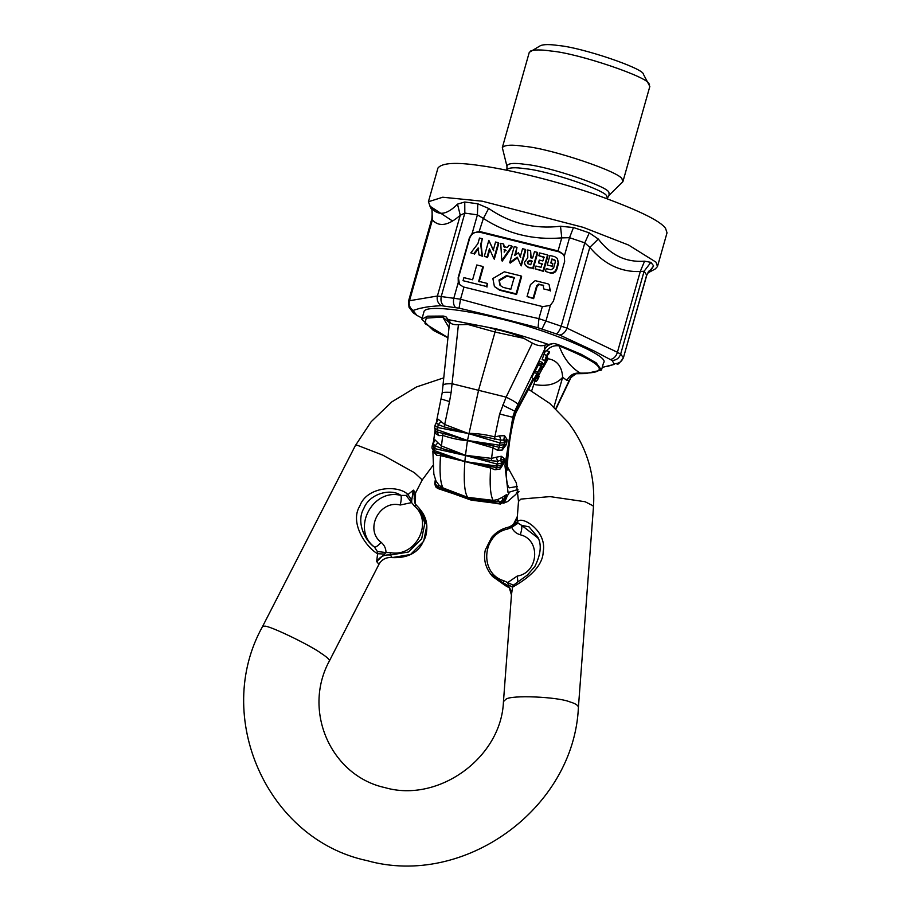 <?xml version="1.0" encoding="UTF-8"?>
<svg xmlns="http://www.w3.org/2000/svg" width="911" height="911" viewBox="0 0 911 911"><rect width="100%" height="100%" fill="white"/><g stroke="black" fill="none" stroke-linecap="round" stroke-linejoin="round"><path stroke-width="1.37" d="M416.111 505.036L415.439 503.908L415.518 492.874L413.457 490.141L415.131 503.863L415.985 504.74L415.143 503.863M413.287 490.232L407.934 494.559L411.726 500.333L413.195 490.608M379.033 564.046L378.771 564.513C381.834 559.331 386.31 557.02 392.22 557.566L410.474 554.526L423.649 541.339L426.838 525.613L421.007 510.581C426.838 518.086 428.307 527.014 425.391 537.342L421.497 545.006C415.746 553.934 406.01 558.136 392.277 557.612L390.238 555.038L390.284 552.59L386.013 552.567C385.945 548.399 384.317 544.994 381.128 542.341C377.894 545.905 375.674 547.477 374.444 547.044L374.444 547.044C350.94 529.53 372.28 487.909 400.92 495.413C401.523 497.076 401.307 500.276 400.271 505.013L411.647 502.587L406.112 495.436L400.92 495.413C391.206 488.148 369.684 493.25 363.853 508.349C355.882 521.832 364.776 540.69 374.444 547.044L377.348 551.497L386.013 552.567L376.915 561.347L378.771 564.513L380.183 562.349M416.02 504.774L419.026 508.042L416.02 504.774L414.254 505.867L411.647 502.587L411.726 500.321M378.862 564.387L379.329 563.556C382.529 559.001 386.845 557.031 392.277 557.612L392.356 557.589M421.007 510.581L419.026 508.042L424.856 523.085L421.668 538.8L408.492 551.998L390.238 555.038C384.283 554.423 379.773 556.689 376.676 561.836L376.915 561.347M384.169 554.047L377.587 553.717L376.676 561.597M377.348 551.497L377.587 553.717C366.621 547.807 349.152 523.119 359.799 506.015C366.791 486.269 398.437 484.663 407.934 494.548L406.112 495.436M414.96 494.161L415.314 493.318M415.063 493.887L415.462 493.01M517.357 516.435L512.939 525.419L517.494 521.718L517.391 516.036M520.295 534.78C521.718 530.134 522.162 526.991 521.627 525.34L518.052 523.187L511.697 527.389C513.417 531.147 516.275 533.607 520.295 534.78C541.145 539.654 538.652 572.939 517.197 576.071C517.926 580.614 517.972 582.755 517.334 582.471M537.638 537.046L529.029 526.843L521.627 525.34M517.391 516.093C516.025 522.504 512.734 526.285 507.518 527.435L507.7 529.029C481.987 534.017 479.015 573.668 503.817 580.74L513.383 585.226L527.435 575.012L534.814 566.574C541.123 553.842 541.931 543.73 537.251 536.226M513.383 585.226L512.574 587.185C516.138 584.873 542.967 571.174 543.229 551.485C547.135 530.976 521.604 515.193 517.494 521.718L518.052 523.187M503.817 580.74L503.407 583.097L505.389 585.625L509.158 587.754M511.47 594.701L512.574 587.185L508.475 584.862L511.458 595.02M517.197 576.071L507.541 582.698L508.475 584.862M505.503 585.671L509.124 587.72C509.591 586.798 510.365 589.303 511.435 595.259L511.435 595.247C511.515 589.36 508.839 585.306 503.407 583.097L490.517 573.896C485.119 566.46 483.388 558.466 485.335 549.914L491.621 537.399C496.074 532.286 501.369 528.961 507.518 527.435M507.7 529.029L511.697 527.389L512.939 525.419M507.586 527.469C513.326 525.67 516.594 521.809 517.402 515.911M492.498 576.435L505.434 585.659L492.498 576.435L490.517 573.896M467.89 324.475C474.699 324.191 490.972 327.766 495.686 329.509L495.026 332.037L467.89 324.475L458.404 324.737C453.222 324.874 450.353 323.826 449.806 321.617L445.923 316.721L443.35 316.06L427.498 316.174L421.861 319.226L433.442 330.477L447.95 337.708M546.873 350.462L545.006 351.897L544.676 349.3C546.589 346.157 549.618 344.221 553.774 343.458L548.411 344.438C529.576 337.935 512.13 332.731 496.062 328.837L448.816 319.738M555.756 408.732L569.124 380.582L566.915 380.399C569.865 374.933 574.363 372.508 580.409 373.123C611.349 373.476 604.244 364.389 559.115 345.873C563.898 358.638 571.003 367.725 580.409 373.123L579.988 373.237M553.934 407.035L562.668 377.336C556.279 384.453 546.657 386.811 533.812 384.408L534.962 381.231M531.637 390.944L533.812 384.408M577.175 373.419C573.304 374.523 570.616 376.915 569.124 380.582L570.582 378.122M580.125 373.237L585.727 373.567L576.094 373.738C571.391 376.995 569.443 378.771 570.229 379.044L556.006 408.971M519.031 491.416L516.457 492.521M471.408 499.308L500.367 504.034L504.842 501.619L507.074 496.358L506.607 494.548L502.28 497.349L502.747 500.503L499.775 501.881L499.809 503.453L504.523 500.765L506.254 495.299L502.747 500.503L504.888 501.232L500.196 503.954L479.698 500.617M502.28 497.349L497.349 499.683L499.786 501.881L493.42 501.483L467.776 497.372L443.042 487.943L439.011 485.21L437.246 486.372L443.179 489.036L443.042 487.943C440.252 482.864 439.409 472.092 440.514 455.625L436.676 455.306M501.039 503.498L500.196 503.954L501.039 503.498M434.832 483.616L435.526 486.576L437.496 488.011L437.246 486.372M437.257 486.383L435.412 483.809L435.378 479.55M438.84 435.64L442.86 435.424C451.082 438.271 459.269 440.036 467.423 440.696L465.475 455.295L491.553 458.392L496.244 457.208L497.748 461.285L497.087 464.086L501.904 463.027L500.15 467.252L503.749 463.278L504.535 458.643L501.301 456.274L500.777 460.784L501.904 463.027L504.159 459.019L497.736 461.285L491.234 460.715L465.475 455.295L464.849 461.763C463.505 480.518 464.428 492.361 467.628 497.281L468.88 498.886L465.293 497.691M468.937 498.864L437.884 488.501L467.559 497.315L443.179 489.036M463.13 496.95L468.732 498.818M438.498 487.989L437.884 488.501L438.498 487.989M435.412 483.809L434.854 483.49L435.412 483.809L435.936 480.894L439.034 485.233M432.862 451.059L433.852 474.153L436.062 481.202M500.629 466.899L500.071 469.017L504.136 462.834L504.535 458.643M490.676 466.443L490.619 468.049L495.037 469.78L497.11 467.764L496.894 466.079L464.974 461.57L497.121 467.764L500.515 467.001M440.992 448.258L441.448 445.969L465.475 455.295L440.992 448.258L435.207 445.775L437.895 442.735L434.946 439.819L432.156 446.128L432.326 445.297L434.775 448.633L435.207 445.775L433.431 444.09L433.579 441.516M433.465 451.674L436.699 455.306L434.604 452.266L464.769 461.524L434.581 450.638L434.775 448.633L465.35 455.489M433.795 451.913L433.727 452.562M431.962 448.064L434.593 452.266L434.581 450.638L431.962 448.064L432.156 446.128M464.974 461.57L440.514 455.625L440.446 453.985M497.372 499.683L493.147 500.367C490.357 495.288 489.514 484.515 490.619 468.049L464.769 461.524M434.946 439.819L433.704 441.083M435.242 430.857L435.765 433.693L438.863 435.629L437.075 431.962L442.985 433.385L441.448 445.969L437.895 442.735M501.301 456.274L496.222 457.22M465.555 455.546L497.087 464.086L496.894 466.079L501.722 464.929L504.136 462.834M495.015 469.769L500.071 469.017M493.42 501.483L493.147 500.367L467.559 497.315M503.999 502.109L507.416 495.584L506.607 494.548M505.947 499.16L507.416 495.584M476.134 500.082L468.88 498.886L471.306 500.128L495.88 503.305M441.448 399.075L449.522 401.569L451.139 392.356C444.727 392.094 441.801 392.368 442.347 393.21M441.22 421.383L438.282 424.606L437.679 427.51L468.505 433.59L444.067 426.883L444.682 424.48L438.18 419.242L435.207 424.799M434.957 425.688L434.593 427.863L437.303 429.776L437.679 427.51L435.025 425.505L438.18 419.242M436.289 422.385L438.293 424.617M435.765 433.693L435.709 431.472M491.234 460.715L492.965 447.848L442.985 433.385M467.366 440.423L437.303 429.776L437.052 431.951M435.219 430.732L437.064 431.962M497.167 450.091L502.12 450.148L502.565 447.426L506.072 444.716L507.222 439.706L504.523 435.697L503.783 440.093L500.811 440.115L499.98 442.951L504.683 442.78L506.88 439.888L503.783 440.093L504.683 442.78L504.318 444.944L502.565 447.426L499.581 447.46L497.167 450.091L492.965 447.848L493.227 445.832L467.434 440.696L478.662 389.851L495.026 332.037L523.848 338.345C517.71 334.861 500.731 330.181 495.686 329.509M493.227 445.832L499.604 447.46L499.604 445.217L467.571 440.48M502.12 450.148L506.436 444.466L499.604 445.217L499.98 442.951L468.709 433.636L444.682 424.48L449.522 401.569M504.523 435.697L499.547 435.857L500.822 440.104L468.709 433.636M499.57 435.845L494.787 436.904C486.064 434.615 477.353 433.431 468.653 433.363L468.505 433.59M506.436 444.466L507.222 439.706M507.939 470.258L507.939 470.258C506.687 468.152 508.156 441.323 514.294 417.659L499.627 413.993L506.106 397.139L452.175 383.759C445.627 383.599 442.598 384.26 443.076 385.752M449.009 327.687L442.689 317.005L443.35 316.06M449.544 322.847L442.689 317.005L426.223 318.133L424.993 323.61L447.95 337.628M451.139 392.356L458.404 324.737M444.067 426.883L438.282 424.606M548.411 344.438L544.846 345.178L544.676 349.3L517.972 404.325C516.378 402.548 512.415 400.157 506.106 397.139L532.354 343.071L523.848 338.345M517.949 489.48L508.042 492.544L504.956 465.487L512.87 416.782L514.738 411.157L502.565 405.11M517.334 486.451L509.374 487.829C503.829 483.251 505.947 448.69 513.667 417.807L515.455 412.079L514.738 411.157L517.972 404.325M514.294 417.659L516.036 412.546L515.455 412.079L532.696 379.5L535.998 381.698L537.49 379.967L539.278 376.277L536.966 378.646L544.083 365.493L543.935 364.707L539.278 371.016L542.569 362.794L540.838 364.047L540.952 366.199L534.256 378.52L534.404 379.318L539.05 372.998L535.224 380.57L535.998 381.698M536.169 375.674L535.793 376.402L536.169 375.674M540.838 364.047L538.242 362.885L538.242 364.354L540.952 366.199L538.344 365.038L531.637 377.53L534.404 379.318M539.278 376.277L538.367 375.879M535.224 380.57L532.696 379.5M532.992 378.691L532.628 379.409M537.843 372.337L535.247 371.176M538.242 364.354L538.344 365.038M542.398 362.476L539.802 361.314L538.242 362.885M540.735 369.672L540.109 369.388M543.856 366.495L548.149 358.752L543.218 364.389M566.915 380.399L562.668 377.336C561.962 366.518 557.111 360.323 548.149 358.752L547.135 356.679M585.727 373.567L601.488 370.06L596.227 362.863L581.104 354.254L557.418 344.335L559.115 345.873C554.366 345.155 550.267 346.67 546.828 350.428L549.606 352.124L548.342 354.721L547.67 354.425M549.185 351.498L546.554 355.472L544.744 360.631L545.177 361.257L546.441 358.649L546.008 358.023L547.921 354.106L548.342 354.721M547.591 354.766L547.898 354.094M546.008 358.023L546.304 357.363M545.177 361.257L542.147 359.469L543.958 354.311L546.554 355.472M545.006 351.897L543.958 354.311M557.418 344.335L553.774 343.458M449.806 321.617L449.43 323.61L449.328 322.061L445.923 316.721M544.846 345.178C541.339 346.385 537.183 345.69 532.354 343.071M601.488 370.06L603.549 362.794C611.235 355.666 542.455 328.119 498.989 318.508C466.341 309.979 424.332 304.479 423.911 311.961L421.861 319.226M457.493 204.132C447.153 214.666 438.624 216.112 431.905 208.46L432.361 219.972C439.159 227.249 448.451 225.677 460.26 215.247L464.826 213.106L477.41 214.848L472.171 233.353L469.404 237.851L458.176 277.548L458.267 282.49L459.292 284.357L463.471 286.965L542.831 306.643L550.392 305.333L553.41 301.165L564.638 261.457L564.296 256.196L569.534 237.691L584.782 242.85L589.804 247.359L598.299 239.046L589.292 232.874L573.463 227.522L569.534 237.691L561.768 237.885L560.516 226.258C534.176 229.333 510.228 223.389 488.66 208.448L477.808 203.802L464.758 202.003L457.493 204.132L460.26 215.247L437.405 296.018L460.533 299.218L499.479 309.797L538.913 318.645L566.949 328.131C565.56 331.957 563.157 334.28 559.764 335.089L594.257 351.054L612.09 360.471L614.447 364.309L602.239 367.429M431.905 208.46L430.698 207.765L431.245 208.824C432.156 208.425 432.372 211.648 431.928 218.481L408.504 301.234M432.03 218.663L432.361 219.972L409.506 300.732C408.549 304.73 409.722 307.964 413.013 310.446L419.72 308.385C425.426 307.44 425.539 306.643 441.152 305.686L459.042 308.157L498.192 317.495L538.071 327.755L559.764 335.089M479.505 238.033L477.933 243.579L470.839 252.882L473.834 253.622L478.195 247.906L478.958 254.898L481.953 255.638L480.712 244.262L482.283 238.728L479.505 238.033M478.958 254.898L482.409 256.23L481.167 244.854L482.283 238.728M473.834 253.622L470.839 252.882M474.301 254.215L478.651 248.498M482.409 256.23L481.953 255.638M481.167 244.854L480.712 244.262M484.333 256.23L487.112 256.913L489.423 248.76L493.853 258.587L498.351 242.702L495.573 242.019L493.261 250.183L488.831 240.345L484.333 256.23L487.567 257.506L489.879 249.341M487.112 256.913L487.567 257.506M498.351 242.702L498.807 243.294L494.32 259.179L493.853 258.587M493.728 250.764L488.831 240.345M506.095 250.627L504.478 250.229L504.557 251.573M504.478 250.229L504.17 252.142L505.628 250.035L504.022 249.637M511.845 246.05L508.896 245.321L507.393 247.496L503.829 246.619L503.669 244.023L500.731 243.294L501.79 260.557L511.845 246.05L512.301 246.642L502.257 261.15L501.79 260.557M504.295 247.211L503.669 244.023M517.004 247.325L514.225 246.642L509.727 262.527L517.197 257.153L520.841 265.272L525.328 249.398L522.55 248.703L520.249 256.845L518.427 252.78L514.692 255.467L517.004 247.325L515.489 254.898M517.653 257.745L510.194 263.108L509.727 262.527M525.328 249.398L525.795 249.99L521.297 265.864L520.841 265.272M520.716 257.437L518.427 252.78M532.331 261.377L530.35 260.888L527.811 262.379L527.947 263.837M530.749 264.759L531.876 260.785L529.895 260.295L527.344 261.787L527.685 263.564L530.749 264.759M527.708 249.99L527.788 257.676L524.383 262.539L525.385 265.374L527.981 267.048L532.741 268.233L537.239 252.347L534.461 251.664L532.662 258.007L530.68 257.517L530.612 250.707L527.708 249.99M531.136 258.109L530.612 250.707M525.385 265.374L528.437 267.64L532.741 268.233M533.208 268.813L537.695 252.939L537.239 252.347M539.619 252.939L538.834 255.718L543.992 256.993L542.865 260.967L539.289 260.079L538.503 262.858L542.079 263.746L541.066 267.322L535.907 266.035L535.121 268.813L543.058 270.783L547.557 254.909L539.619 252.939M535.121 268.813L543.525 271.376L548.012 255.501L547.557 254.909M544.448 257.585L538.834 255.718M542.546 264.338L538.503 262.858M543.525 271.376L543.058 270.783M550.198 272.56C553.159 272.97 555.198 271.774 556.314 268.973L558.113 262.619L557.293 258.36L554.697 256.674L549.937 255.49L547.238 265.021L551.998 266.206L552.783 263.427L550.802 262.937L551.929 258.963L554.993 260.159L555.334 261.935L553.535 268.289L550.984 269.781L546.224 268.597L545.438 271.376L550.665 273.152C553.626 273.562 555.653 272.366 556.769 269.565L558.568 263.211L557.293 258.36M551.998 266.206L547.238 265.021M552.465 266.798L552.783 263.427M551.257 263.53L551.929 258.963M552.385 259.555L555.198 260.466M550.665 273.152L545.438 271.376M463.915 277.639L463.05 280.69L486.508 286.51L487.374 283.446L478.696 281.305L482.887 266.49L476.783 264.976L472.593 279.791L463.915 277.639M486.508 286.51L463.05 280.69M486.975 287.102L487.374 283.446M479.152 281.886L483.342 267.082L482.887 266.49M514.647 278.106L506.983 276.204L499.444 280.634L500.23 285.587M510.855 289.277L514.18 277.513L506.516 275.623L498.977 280.041L499.98 285.302L503.191 287.375L510.855 289.277M504.33 271.808L492.874 278.527L494.4 286.521L499.274 289.675L516.093 293.843L521.149 275.976L504.33 271.808M494.4 286.521L499.74 290.267L516.56 294.435L521.616 276.568L521.149 275.976M516.56 294.435L516.093 293.843M527.059 296.565L533.63 298.66L537.091 286.418L539.13 284.653L543.229 285.189L543.708 288.924L549.811 290.438L549.219 284.927L548.08 283.868L535.156 280.656L530.441 284.619L527.059 296.565L533.163 298.079L536.636 285.826L538.663 284.061L543.673 285.621M533.63 298.66L533.163 298.079M549.811 290.438L543.708 288.924M550.278 291.03L549.219 284.927M488.66 208.448L483.388 218.446L479.197 231.383L479.858 232.225L559.217 251.903L558.067 250.935L561.768 237.885C533.14 240.253 507.006 233.774 483.388 218.446L477.41 214.848L477.808 203.802M479.698 231.508L558.067 250.935M558.568 251.06L563.044 254.044L564.296 256.196M563.305 254.385L559.217 251.903M479.858 232.225C474.938 231.542 471.534 233.535 469.677 238.204L458.449 277.901L459.543 284.665M479.209 231.383L472.171 233.353M560.516 226.258L573.463 227.522M648.894 271.125L651.194 269.656L653.665 265.898L650.887 262.345L644.111 271.239L640.274 271.524L617.419 352.284L566.949 328.131L589.804 247.359C604.118 264.27 620.949 272.321 640.274 271.524L644.578 261.184C626.073 262.584 610.655 255.194 598.299 239.046M650.887 262.345L644.578 261.184M610.655 359.446C613.991 358.604 616.246 356.212 617.419 352.284L620.642 354.151L644.111 271.239L646.764 275.224L648.757 271.25M648.154 272.104L651.194 269.656M502.325 147.616L529.28 52.326L540.576 45.584C543.947 44.286 549.948 44.275 558.591 45.55C581.56 47.372 643.861 68.45 643.394 74.235L649.839 86.443L622.885 181.733L609.152 195.205L608.924 192.585C609.379 186.892 548.183 166.201 525.636 164.413C513.758 162.648 507.529 163.274 506.949 166.28L502.325 147.616C504.5 144.906 511.811 144.473 524.269 146.329C550.768 148.436 622.668 172.748 622.122 179.433L622.885 181.733M530.441 51.073C534.336 49.581 541.259 49.57 551.235 51.05C577.733 53.145 649.623 77.469 649.087 84.142L649.509 84.769M430.698 207.765L428.409 201.741L437.963 168C442.086 162.853 455.99 162.033 479.664 165.551C504.068 168.694 550.46 179.171 592.754 193.587C636.265 209.097 660.543 220.724 665.577 228.445L667.023 232.817L657.469 266.559L655.271 268.939L647.584 273.106M428.409 201.741L442.712 197.231L482.34 201.206L583.199 227.34L628.613 245.059L656.034 262.186L657.469 266.559M452.562 221.009L429.855 206.114M408.561 301.575L409.506 300.732L437.405 296.018C436.574 299.981 437.827 303.204 441.152 305.686M653.665 265.898L646.776 274.655L623.363 357.943L646.764 275.224M408.515 301.222L409.005 307.201L413.275 312.86L416.805 315.308L413.013 310.446M422.157 318.167L416.805 315.308M606.817 366.564L614.447 364.309M542.341 306.517L538.913 318.645L538.071 327.755M459.042 308.157L460.533 299.218L463.961 287.09M381.128 542.341C364.149 529.678 379.568 499.592 400.271 505.013M390.284 552.59C415.575 557.942 433.955 522.117 414.254 505.867M521.639 525.34L538.094 538.116M528.061 389.008L549.788 403.436L567.929 422.112C586.969 447.13 595.475 475.428 593.46 507.017L592.993 505.73L585.067 501.722L550.039 496.609L520.955 499.08L518.496 501.38L517.402 515.956M511.435 595.259L503.453 701.595L505.912 699.284C510.627 694.797 557.726 696.733 570.013 701.937C575.274 703.486 578.064 705.251 578.417 707.221C574.078 808.376 464.268 888.077 366.951 860.599C267.048 839.532 212.411 716.319 262.55 626.529L355.358 445.604L357.283 445.251L382.859 455.158L414.38 472.661L422.248 479.915L414.744 494.536M503.453 701.595C501.437 757.553 438.521 803.183 385.046 787.639C331.137 776.013 302.053 711.001 329.44 660.839C329.452 659.462 326.833 657.047 321.572 653.586C310.218 645.102 268.255 624.969 264.475 626.187L262.55 626.529M467.776 497.372L500.196 503.954M467.48 498.419L437.952 488.558L435.526 486.576L434.775 483.547L435.504 478.389M436.096 487.305L437.884 488.501M508.93 493.455L507.256 495.914M433.385 450.467L433.784 444.34M499.627 413.993L494.309 439.341M536.613 373.476L534.017 372.314M542.182 366.803L541.544 366.518M544.744 360.631L542.147 359.469M530.35 260.888L529.895 260.295M528.437 267.64L527.981 267.048M556.314 268.973L556.769 269.565M558.568 263.211L558.113 262.619M554.366 260.045L553.911 259.453M506.983 276.204L506.516 275.623M499.74 290.267L499.274 289.675M537.091 286.418L536.636 285.826M539.13 284.653L538.663 284.061M550.54 290.074L550.085 289.482M464.758 202.003L464.826 213.106L441.368 296.029C440.4 300.197 441.175 303.465 443.68 305.857M556.359 333.79C558.386 332.526 560.049 329.85 561.313 325.762L584.782 242.85L589.292 232.874M506.767 170.255L506.903 169.776C508.714 167.522 514.806 167.168 525.191 168.706C547.272 170.459 607.182 190.718 606.737 196.286L607.364 198.211L609.152 195.205M612.09 360.471C616.36 360.278 619.218 358.171 620.642 354.151L623.318 357.579C621.883 361.576 618.979 363.614 614.595 363.671M550.392 305.333L546.065 320.604L542.034 328.951M455.489 307.497C453.462 305.174 452.949 301.928 453.94 297.772L458.267 282.49M409.005 307.201L412.865 311.072M413.275 312.86L415.37 314.284M415.439 503.908L414.175 498.727L414.744 494.525M537.16 537.501L538.196 538.367M593.46 507.017L578.417 707.221M329.44 660.839L379.477 563.294M518.496 501.38L516.366 482.932L507.621 467.092M432.793 465.68L422.248 479.915M443.703 377.86L416.509 386.947L391.924 401.808L371.187 421.691L355.358 445.604M517.186 492.612L518.359 492.441M432.326 445.297L433.545 441.38M433.556 441.38L435.037 430.527M500.902 466.683L500.082 467.297M454.726 494.172L470.497 499.923M449.43 323.61L442.177 392.948L436.494 421.554M434.593 427.863L435.606 431.324M497.019 503.646L498.864 503.794M503.635 503.179L507.666 501.517L515.763 494.434L518.211 491.188M542.444 364.036L543.935 364.707M516.036 412.546L533.254 380.468M506.903 169.776L506.949 166.28M417.842 315.889L416.578 315.183M617.032 364.07C617.396 365.254 619.503 363.216 623.363 357.943"/></g></svg>
